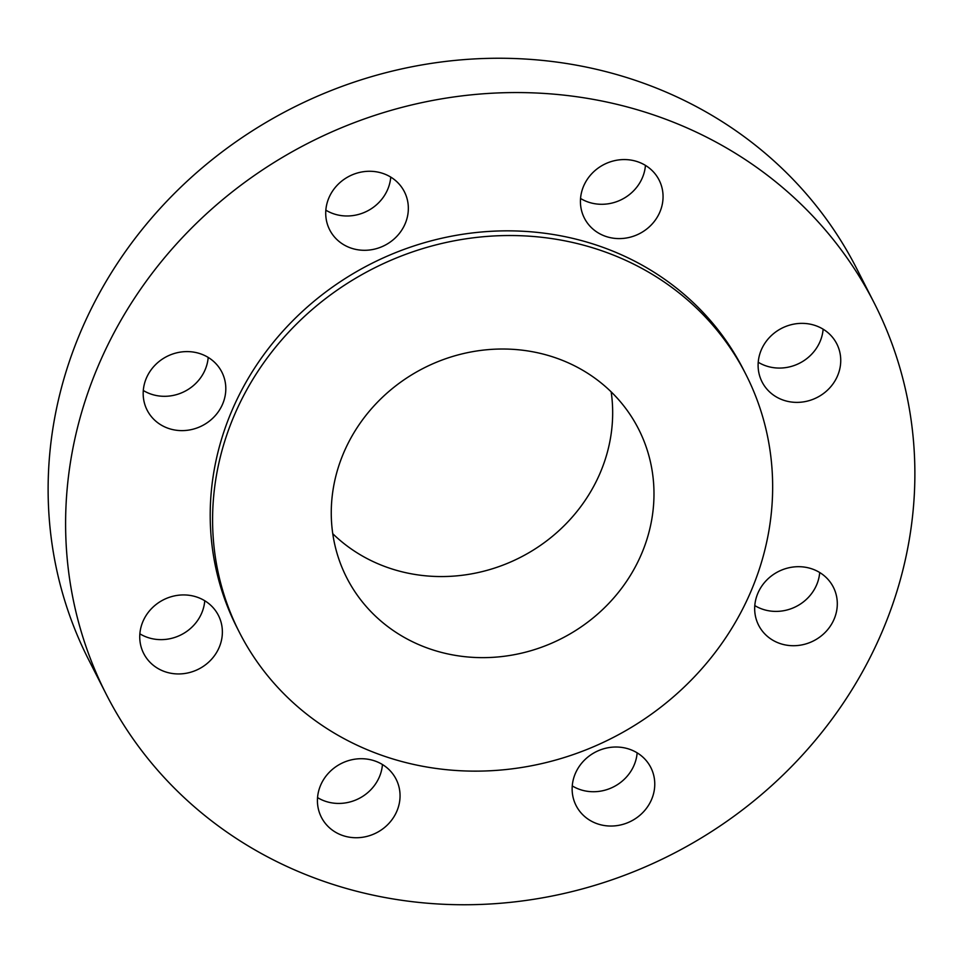 <?xml version="1.0" encoding="UTF-8"?>
<svg xmlns="http://www.w3.org/2000/svg" width="963" height="963" viewBox="0 0 963 963"><rect width="100%" height="100%" fill="white"/><g stroke="black" fill="none" stroke-linecap="round" stroke-linejoin="round"><path stroke-width="1.44" d="M350.701 247.973A41.927 38.857 153 0 0 396.756 236.429A41.927 38.857 153 0 0 404.388 191.745A41.927 38.857 153 0 0 383.358 173.593A41.927 38.857 153 0 0 337.315 185.137A41.927 38.857 153 0 0 329.671 229.82A41.927 38.857 153 0 0 350.701 247.973M390.749 177.096A41.927 38.857 -27 0 1 333.222 213.654A41.927 38.857 -27 0 1 325.843 210.163M168.164 428.294A41.927 38.857 153 0 0 214.219 416.762A41.927 38.857 153 0 0 221.851 372.079A41.927 38.857 153 0 0 200.822 353.927A41.927 38.857 153 0 0 154.766 365.459A41.927 38.857 153 0 0 147.134 410.142A41.927 38.857 153 0 0 168.164 428.294M208.201 357.417A41.927 38.857 -27 0 1 150.685 393.987A41.927 38.857 -27 0 1 143.294 390.484M164.733 671.62A41.927 38.857 153 0 0 210.777 660.088A41.927 38.857 153 0 0 218.42 615.405A41.927 38.857 153 0 0 197.379 597.253A41.927 38.857 153 0 0 151.335 608.797A41.927 38.857 153 0 0 143.692 653.468A41.927 38.857 153 0 0 164.733 671.62M204.77 600.743A41.927 38.857 -27 0 1 147.255 637.313A41.927 38.857 -27 0 1 139.864 633.823M342.419 835.415A41.927 38.857 153 0 0 388.462 823.871A41.927 38.857 153 0 0 396.094 779.187A41.927 38.857 153 0 0 375.064 761.035A41.927 38.857 153 0 0 329.021 772.579A41.927 38.857 153 0 0 321.377 817.262A41.927 38.857 153 0 0 342.419 835.415M382.455 764.538A41.927 38.857 -27 0 1 324.928 801.108A41.927 38.857 -27 0 1 317.549 797.605M597.12 823.714A41.927 38.857 153 0 0 643.176 812.182A41.927 38.857 153 0 0 650.807 767.499A41.927 38.857 153 0 0 629.778 749.346A41.927 38.857 153 0 0 583.722 760.878A41.927 38.857 153 0 0 576.091 805.562A41.927 38.857 153 0 0 597.12 823.714M637.157 752.837A41.927 38.857 -27 0 1 579.642 789.407A41.927 38.857 -27 0 1 572.251 785.904M779.657 643.392A41.927 38.857 153 0 0 825.712 631.848A41.927 38.857 153 0 0 833.344 587.165A41.927 38.857 153 0 0 812.315 569.013A41.927 38.857 153 0 0 766.271 580.557A41.927 38.857 153 0 0 758.627 625.24A41.927 38.857 153 0 0 779.657 643.392M819.706 572.516A41.927 38.857 -27 0 1 762.178 609.073A41.927 38.857 -27 0 1 754.799 605.583M783.1 400.054A41.927 38.857 153 0 0 829.143 388.522A41.927 38.857 153 0 0 836.787 343.839A41.927 38.857 153 0 0 815.745 325.687A41.927 38.857 153 0 0 769.702 337.219A41.927 38.857 153 0 0 762.058 381.902A41.927 38.857 153 0 0 783.1 400.054M823.136 329.177A41.927 38.857 -27 0 1 765.621 365.747A41.927 38.857 -27 0 1 758.23 362.257M605.414 236.272A41.927 38.857 153 0 0 651.47 224.728A41.927 38.857 153 0 0 659.101 180.045A41.927 38.857 153 0 0 638.072 161.892A41.927 38.857 153 0 0 592.016 173.436A41.927 38.857 153 0 0 584.385 218.12A41.927 38.857 153 0 0 605.414 236.272M645.451 165.395A41.927 38.857 -27 0 1 587.936 201.965A41.927 38.857 -27 0 1 580.545 198.462M381.986 755.389A284.193 263.381 -27 0 1 239.402 632.354A284.193 263.381 -27 0 1 291.175 329.502A284.193 263.381 -27 0 1 603.271 251.283A284.193 263.381 -27 0 1 745.844 374.318A284.193 263.381 -27 0 1 694.07 677.17A284.193 263.381 -27 0 1 381.986 755.389M239.402 632.354L237.018 627.671A284.193 263.381 -27 0 1 288.792 324.82A284.193 263.381 -27 0 1 600.888 246.6A284.193 263.381 -27 0 1 743.46 369.636L745.844 374.318M322.461 880.868A430.955 399.392 -27 0 1 106.255 694.299A430.955 399.392 -27 0 1 184.776 235.056A430.955 399.392 -27 0 1 658.018 116.439A430.955 399.392 -27 0 1 874.223 303.02A430.955 399.392 -27 0 1 795.715 762.251A430.955 399.392 -27 0 1 322.461 880.868M106.255 694.299L88.777 659.98A430.955 399.392 -27 0 1 167.285 200.749A430.955 399.392 -27 0 1 640.539 82.132A430.955 399.392 -27 0 1 856.745 268.701L874.223 303.02M611.168 391.869A163.758 151.769 -27 0 1 549.042 539.051A163.758 151.769 -27 0 1 387.547 567.484A163.758 151.769 -27 0 1 332.765 533.707M556.385 358.092A163.758 151.769 -27 0 1 638.541 428.992A163.758 151.769 -27 0 1 608.7 603.5A163.758 151.769 -27 0 1 428.872 648.568A163.758 151.769 -27 0 1 346.704 577.68A163.758 151.769 -27 0 1 376.545 403.172A163.758 151.769 -27 0 1 556.385 358.092"/></g></svg>
